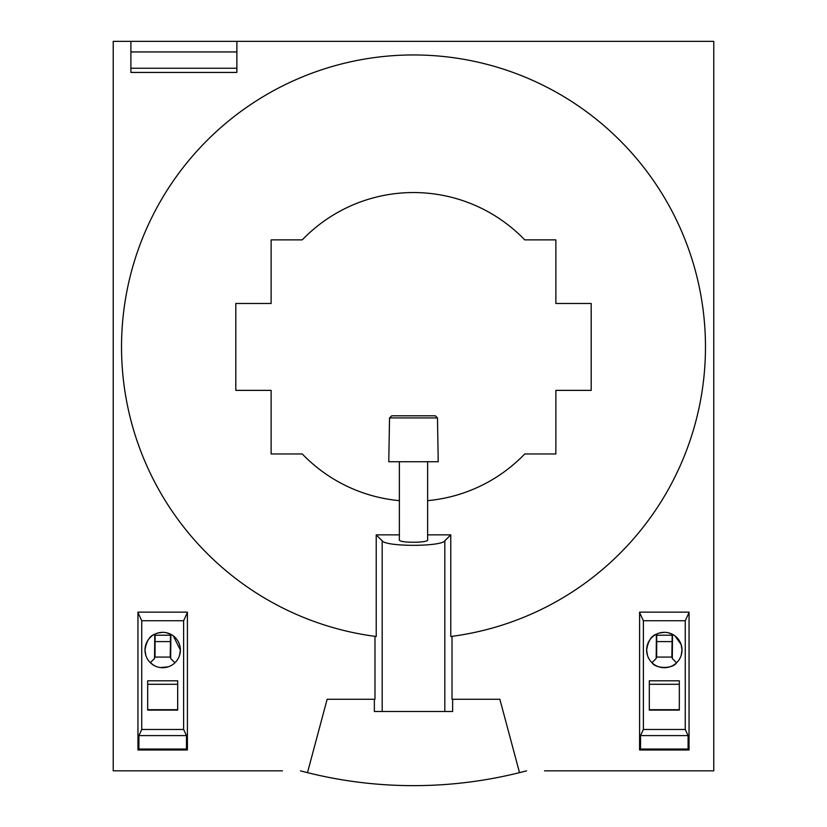 <?xml version="1.0" encoding="UTF-8"?>
<svg xmlns="http://www.w3.org/2000/svg" width="827" height="827" viewBox="0 0 827 827"><rect width="100%" height="100%" fill="white"/><g stroke="black" fill="none" stroke-linecap="round" stroke-linejoin="round"><path stroke-width="1.24" d="M450.767 636.511A291.972 291.972 0 0 0 705.472 346.927A291.972 291.972 0 0 0 413.5 54.954A291.972 291.972 0 0 0 121.528 346.927A291.972 291.972 0 0 0 376.233 636.511L374.982 636.345L374.982 699.26L327.141 699.26L307.479 772.645A438.723 438.723 0 0 0 519.521 772.645L499.859 699.26L452.018 699.26L452.018 636.345L450.767 636.511L450.767 534.862L427.631 534.862M399.369 534.862L376.233 534.862L376.233 636.511M427.631 500.645A154.38 154.38 0 0 0 524.742 453.961L555.868 453.961L555.868 390.375L591.191 390.375L591.191 303.468L555.868 303.468L555.868 239.882L524.742 239.882A154.38 154.38 0 0 0 302.258 239.882L271.132 239.882L271.132 303.468L235.809 303.468L235.809 390.375L271.132 390.375L271.132 453.961L302.258 453.961A154.38 154.38 0 0 0 399.369 500.645M427.631 461.735L427.631 539.845C428.624 543.05 398.376 543.05 399.369 539.845L399.369 461.735M450.767 534.862L444.812 540.817C441.039 546.823 385.961 546.823 382.188 540.817L376.233 534.862M452.638 699.26L452.638 711.489L374.362 711.489L374.362 699.26M689.046 749.996L639.591 749.996L639.591 612.145L639.591 749.996L640.532 749.045L688.095 749.045L689.046 749.996L689.046 612.145L639.591 612.145L689.046 612.145L689.046 749.996L639.591 749.996M187.409 612.145L137.954 612.145L137.954 749.996L137.954 612.145L187.409 612.145L187.409 749.996L137.954 749.996L138.905 749.045L186.468 749.045L187.409 749.996L187.409 612.145M544.517 770.836L713.773 770.836L713.773 41.35L113.227 41.35L113.227 770.836L282.483 770.836M318.116 775.157A438.723 438.723 0 0 0 396.422 785.319M505.566 775.881A438.723 438.723 0 0 0 508.884 775.157M526.541 770.836A438.723 438.723 0 0 1 519.521 772.645L526.541 770.836M307.479 772.645A438.723 438.723 0 0 1 300.459 770.836L307.479 772.645M187.409 749.996L137.954 749.996M187.409 612.58L183.625 620.736L141.737 620.736L137.954 612.58M183.625 620.736L183.625 729.476L186.468 735.585L186.468 749.045M141.737 620.736L141.737 729.476L138.905 735.585L138.905 749.045M186.468 735.585L138.905 735.585M183.625 729.476L141.737 729.476M145.872 655.522L144.994 650.022A17.687 17.687 0 0 0 162.681 667.709A17.687 17.687 0 0 0 180.369 650.022A17.687 17.687 0 0 0 162.681 632.335A17.687 17.687 0 0 0 144.994 650.022C146.451 641.09 149.697 635.818 154.763 634.206L154.546 658.54L150.318 662.675L154.194 665.539M177.691 710.124L177.691 680.807L147.682 680.807L147.682 710.124L177.691 710.124M173.277 635.849L180.369 650.022L179.552 655.346M154.763 634.206L154.804 635.219L170.827 635.219L170.869 634.34L166.454 632.738M162.692 632.335L157.864 633.006M157.43 633.131L155.424 633.885M160.438 667.565L168.17 666.841M177.691 684.28L147.682 684.28M177.691 709.69L147.682 709.69M154.546 658.54L154.577 657.083L170.662 657.083L170.672 658.54L174.931 662.778M155.021 657.083L155.083 635.219M170.217 657.083L170.538 635.219M170.879 634.35L170.672 658.54M170.352 641.597L155.156 641.597M689.046 612.58L685.263 620.736L643.375 620.736L639.591 612.58M685.263 620.736L685.263 729.476L688.095 735.585L688.095 749.045M643.375 620.736L643.375 729.476L640.532 735.585L640.532 749.045M688.095 735.585L640.532 735.585M685.263 729.476L643.375 729.476M647.5 655.501L646.631 650.022A17.687 17.687 0 0 0 664.319 667.709A17.687 17.687 0 0 0 682.006 650.022A17.687 17.687 0 0 0 664.319 632.335A17.687 17.687 0 0 0 646.631 650.022C648.079 641.09 651.335 635.818 656.39 634.206L656.183 658.54L651.955 662.675C655.677 668.919 672.692 669.053 676.569 662.778L672.31 658.54L672.299 657.083L656.214 657.083L656.183 658.54M679.318 710.124L679.318 680.807L649.309 680.807L649.309 710.124L679.318 710.124M674.904 635.849L681.076 644.357M681.097 644.419L682.006 650.022L681.19 655.315M656.4 634.206L656.431 635.219L672.454 635.219L672.506 634.34L668.082 632.738M664.319 632.335L659.491 633.006M659.067 633.131L657.062 633.885M679.318 684.28L649.309 684.28M679.318 709.69L649.309 709.69M656.659 657.083L656.721 635.219M671.855 657.083L672.175 635.219M672.516 634.35L672.31 658.54M671.989 641.597L656.793 641.597M437.462 417.924L435.271 415.805L391.729 415.805L389.538 417.924L388.773 461.735L438.227 461.735L437.462 417.924L389.538 417.924M130.893 51.946L236.873 51.946L236.873 72.435L130.893 72.435L130.893 41.35M236.873 51.946L236.873 41.35M382.188 540.817L382.188 711.489M444.812 540.817L444.812 711.489M236.873 68.248L130.893 68.248"/></g></svg>
